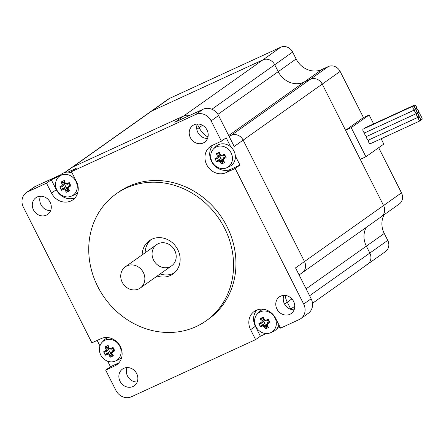 <?xml version="1.0" encoding="UTF-8"?>
<svg xmlns="http://www.w3.org/2000/svg" width="444" height="444" viewBox="0 0 444 444"><rect width="100%" height="100%" fill="white"/><g stroke="black" fill="none" stroke-linecap="round" stroke-linejoin="round"><path stroke-width="0.67" d="M174.387 272.86A20.418 18.259 54.7 0 1 173.315 273.399A20.418 18.259 54.7 0 1 160.118 273.959M145.127 252.797A20.418 18.259 54.7 0 1 150.899 239.704M142.147 254.912A20.418 18.259 54.7 0 1 149.345 240.676A20.418 18.259 54.7 0 1 176.046 246.786A20.418 18.259 54.7 0 1 172.949 274.004A20.418 18.259 54.7 0 1 170.329 275.513A20.418 18.259 54.7 0 1 157.132 276.074M169.963 266.766A12.965 11.594 -125.3 0 0 171.628 265.806A12.965 11.594 -125.3 0 0 173.593 248.523A12.965 11.594 -125.3 0 0 156.638 244.644A12.965 11.594 -125.3 0 0 154.085 261.028A12.965 11.594 -125.3 0 0 169.963 266.766M67.893 172.133L76.24 168.287L71.467 171.673L76.479 181.602A15.312 13.692 54.7 0 1 72.849 199.839A15.312 13.692 54.7 0 1 51.515 193.084L46.503 183.161L51.276 179.776L56.294 189.705A15.312 13.692 -125.3 0 0 75.036 197.858M51.276 179.776L59.518 175.985M212.97 145.071A15.312 13.692 -125.3 0 0 213.009 163.825A15.312 13.692 -125.3 0 0 230.863 169.258L239.954 165.074L235.176 168.454L226.09 172.638A15.312 13.692 54.7 0 1 207.331 165.862A15.312 13.692 54.7 0 1 210.351 146.509A15.312 13.692 54.7 0 1 212.315 145.377L221.406 141.192L226.179 137.812L230.786 146.931M235.348 155.955L239.954 165.074M256.815 310.051A15.312 13.692 -125.3 0 0 255.367 326.312L260.384 336.241L255.605 339.627L250.594 329.698A15.312 13.692 54.7 0 1 254.223 311.455A15.312 13.692 54.7 0 1 275.558 318.209L280.569 328.138L299.201 319.563A12.254 10.956 54.7 0 0 300.777 318.659A12.254 10.956 54.7 0 0 303.679 304.062L235.176 168.454M280.086 327.178L276.995 328.599M266.261 333.538L260.384 336.241M255.605 339.627L131.441 396.758A12.254 10.956 54.7 0 1 115.945 390.448L105.666 370.102L114.757 365.923A15.312 13.692 54.7 0 0 116.722 364.785A15.312 13.692 54.7 0 0 119.741 345.438A15.312 13.692 54.7 0 0 100.988 338.655L91.897 342.84L23.393 207.231A12.254 10.956 54.7 0 1 26.301 192.641A12.254 10.956 54.7 0 1 27.872 191.73L46.503 183.161M71.467 171.673L195.632 114.535A12.254 10.956 54.7 0 1 211.128 120.846L221.406 141.192M132.956 386.519A10.212 9.13 54.7 0 1 120.452 382.001A10.212 9.13 54.7 0 1 122.461 369.103A10.212 9.13 54.7 0 1 135.814 372.155A10.212 9.13 54.7 0 1 134.266 385.764A10.212 9.13 54.7 0 1 132.956 386.519M289.865 314.319A10.212 9.13 54.7 0 1 277.361 309.795A10.212 9.13 54.7 0 1 279.37 296.897A10.212 9.13 54.7 0 1 292.724 299.955A10.212 9.13 54.7 0 1 291.175 313.564A10.212 9.13 54.7 0 1 289.865 314.319M46.392 215.151A10.212 9.13 54.7 0 1 33.888 210.634A10.212 9.13 54.7 0 1 35.897 197.735A10.212 9.13 54.7 0 1 49.251 200.788A10.212 9.13 54.7 0 1 47.702 214.397A10.212 9.13 54.7 0 1 46.392 215.151M203.302 142.951A10.212 9.13 54.7 0 1 190.798 138.434A10.212 9.13 54.7 0 1 192.807 125.53A10.212 9.13 54.7 0 1 206.16 128.588A10.212 9.13 54.7 0 1 204.612 142.197A10.212 9.13 54.7 0 1 203.302 142.951M116.184 193.85L118.57 192.163A77.8 69.564 54.7 0 1 220.302 215.44A77.8 69.564 54.7 0 1 208.502 319.136L206.116 320.823A77.8 69.564 54.7 0 1 196.131 326.59A77.8 69.564 54.7 0 1 100.855 292.152A77.8 69.564 54.7 0 1 116.184 193.85A77.8 69.564 54.7 0 1 217.915 217.133A77.8 69.564 54.7 0 1 206.116 320.823M105.666 370.102L110.445 366.722L107.659 361.205M99.944 345.932L97.158 340.42M65.024 172.439L72.577 167.083A9.391 8.397 -125.3 0 0 71.373 167.782A9.391 8.397 54.7 0 1 72.577 167.083L183.755 115.928A9.391 8.397 54.7 0 1 189.416 115.545A9.391 8.397 -125.3 0 0 183.755 115.928L72.577 167.083L151.665 111.067A9.391 8.397 -125.3 0 0 150.461 111.766A9.391 8.397 54.7 0 1 151.665 111.067L169.575 98.385A9.391 8.397 -125.3 0 0 168.365 99.079L64.663 172.533M197.308 124.076L199.123 127.672A20.418 18.259 -125.3 0 0 207.975 137.057A20.418 18.259 54.7 0 1 199.123 127.672L197.308 124.076M229.065 136.297L231.274 135.281A9.391 8.397 54.7 0 1 243.151 140.121A9.391 8.397 -125.3 0 0 231.274 135.281L229.065 136.297M211.128 120.846L218.587 115.562L234.199 146.459L243.151 140.121L304.484 261.538A9.391 8.397 54.7 0 1 302.259 272.727A9.391 8.397 -125.3 0 0 304.484 261.538L243.151 140.121L322.239 84.099A9.391 8.397 -125.3 0 0 310.362 79.265A9.391 8.397 54.7 0 1 322.239 84.099L340.143 71.417A9.391 8.397 -125.3 0 0 328.266 66.578L310.362 79.265L304.035 82.173L310.362 79.265L229.271 136.702M285.12 295.404A20.418 18.259 -125.3 0 0 287.268 302.164L290.753 309.074A9.391 8.397 54.7 0 1 290.898 309.368A9.391 8.397 -125.3 0 0 290.753 309.074L287.268 302.164A20.418 18.259 54.7 0 1 285.12 295.404M211.893 109.246L274.719 64.746L278.21 71.656L274.719 64.746L292.629 52.065A9.391 8.397 -125.3 0 0 280.747 47.225L262.842 59.912A9.391 8.397 54.7 0 1 274.719 64.746A9.391 8.397 -125.3 0 0 262.842 59.912L174.803 122.272L203.097 109.252L195.632 114.535M27.872 191.73L35.331 186.447L60.689 174.781M299.106 274.958L399.25 204.024A9.391 8.397 -125.3 0 0 401.476 192.835L383.572 205.522A9.391 8.397 54.7 0 1 381.346 216.705A9.391 8.397 -125.3 0 0 383.572 205.522L295.532 267.876L311.139 298.779L303.679 304.062M137.202 382.001A10.212 9.13 54.7 0 1 126.984 367.577M35.331 186.447A12.254 10.956 -125.3 0 0 33.761 187.357L26.301 192.641M50.638 210.634A10.212 9.13 54.7 0 1 40.421 196.209M218.587 115.562A12.254 10.956 -125.3 0 0 203.097 109.252M207.548 138.434A10.212 9.13 54.7 0 1 197.852 132.406A10.212 9.13 54.7 0 1 197.33 124.009M300.777 318.659L308.236 313.37A12.254 10.956 -125.3 0 0 311.139 298.779M294.111 309.801A10.212 9.13 54.7 0 1 283.894 295.377M110.445 366.722L118.875 362.842M140.293 288.001L171.628 265.806A12.965 11.594 -125.3 0 0 173.593 248.523A12.965 11.594 -125.3 0 0 156.638 244.644L125.302 266.838A12.965 11.594 -125.3 0 0 122.749 283.222A12.965 11.594 -125.3 0 0 138.628 288.961A12.965 11.594 -125.3 0 0 140.293 288.001A12.965 11.594 -125.3 0 0 142.258 270.718A12.965 11.594 -125.3 0 0 125.302 266.838M302.259 272.727A9.391 8.397 54.7 0 1 301.054 273.421M384.143 214.724A20.418 18.259 -125.3 0 0 384.26 233.466L387.751 240.371A9.391 8.397 -125.3 0 1 385.52 251.559L367.615 264.241A9.391 8.397 -125.3 0 0 369.841 253.058A9.391 8.397 54.7 0 1 367.615 264.241A9.391 8.397 54.7 0 1 366.411 264.94M384.26 233.466L366.356 246.148L369.841 253.058L366.356 246.148A20.418 18.259 54.7 0 1 366.233 227.411A20.418 18.259 -125.3 0 0 366.356 246.148L306.11 288.822M262.842 59.912L151.665 111.067L262.842 59.912M292.629 52.065L296.115 58.974L278.21 71.656A20.418 18.259 -125.3 0 0 304.035 82.173A20.418 18.259 54.7 0 1 278.21 71.656L217.91 114.369M345.56 130.27L351.221 127.667L365.911 156.749L360.251 159.352L383.572 205.522L322.239 84.099L345.56 130.27L363.464 117.588L340.143 71.417M280.747 47.225L169.575 98.385M296.115 58.974A20.418 18.259 -125.3 0 0 321.939 69.492L328.266 66.578M373.632 123.898L369.125 114.985L363.464 117.588M365.911 156.749L383.816 144.067L381.13 138.756M401.476 192.835L378.677 147.702M381.346 216.705A9.391 8.397 54.7 0 1 380.142 217.405M351.221 127.667L369.125 114.985M416.7 113.42A2.042 0.899 65.3 0 0 416.528 111.072A2.042 0.899 65.3 0 0 414.929 109.746A2.042 0.899 65.3 0 0 414.863 109.785A2.042 0.899 65.3 0 0 414.996 112.055A2.042 0.899 65.3 0 0 416.633 113.459A2.042 0.899 65.3 0 0 416.7 113.42A2.042 0.899 65.3 0 0 416.833 115.69A2.042 0.899 65.3 0 0 418.47 117.094A2.042 0.899 65.3 0 0 418.537 117.055A2.042 0.899 65.3 0 0 418.365 114.707A2.042 0.899 65.3 0 0 416.766 113.381A2.042 0.899 65.3 0 0 416.7 113.42M416.566 113.481L366.772 136.391A2.042 0.899 65.3 0 1 366.705 136.43A2.042 0.899 65.3 0 1 365.085 135.059A2.042 0.899 65.3 0 1 364.907 132.778M414.729 109.846L364.935 132.756A2.042 0.899 65.3 0 1 364.868 132.795A2.042 0.899 65.3 0 1 363.198 131.319A2.042 0.899 65.3 0 1 363.164 129.087L413.092 106.11A2.042 0.899 65.3 0 0 413.125 108.342A2.042 0.899 65.3 0 0 414.801 109.823A2.042 0.899 65.3 0 0 414.863 109.785A2.042 0.899 65.3 0 0 414.69 107.437A2.042 0.899 65.3 0 0 413.092 106.11M418.403 117.116L368.609 140.027A2.042 0.899 65.3 0 1 368.542 140.065A2.042 0.899 65.3 0 1 366.922 138.695A2.042 0.899 65.3 0 1 366.744 136.413M418.537 117.055A2.042 0.899 65.3 0 0 418.67 119.325A2.042 0.899 65.3 0 0 420.307 120.729A2.042 0.899 65.3 0 0 420.202 118.343A2.042 0.899 65.3 0 0 418.603 117.016A2.042 0.899 65.3 0 0 418.537 117.055M368.581 140.049A2.042 0.899 65.3 0 0 368.759 142.33A2.042 0.899 65.3 0 0 370.379 143.701L420.307 120.729M416.355 108.725A2.042 0.899 65.3 0 0 416.528 111.072A2.042 0.899 65.3 0 0 418.126 112.399A2.042 0.899 65.3 0 0 418.193 112.36A2.042 0.899 65.3 0 0 418.059 110.09A2.042 0.899 65.3 0 0 416.422 108.691A2.042 0.899 65.3 0 0 416.355 108.725A2.042 0.899 65.3 0 0 416.222 106.455A2.042 0.899 65.3 0 0 414.585 105.056A2.042 0.899 65.3 0 0 414.69 107.437A2.042 0.899 65.3 0 0 416.289 108.763A2.042 0.899 65.3 0 0 416.355 108.725M418.193 112.36A2.042 0.899 65.3 0 0 418.365 114.707A2.042 0.899 65.3 0 0 419.963 116.034A2.042 0.899 65.3 0 0 420.03 115.995A2.042 0.899 65.3 0 0 419.891 113.725A2.042 0.899 65.3 0 0 418.259 112.326A2.042 0.899 65.3 0 0 418.193 112.36M420.03 115.995A2.042 0.899 65.3 0 0 420.202 118.343A2.042 0.899 65.3 0 0 421.8 119.669A2.042 0.899 65.3 0 0 421.767 117.438A2.042 0.899 65.3 0 0 420.091 115.962A2.042 0.899 65.3 0 0 420.03 115.995M414.585 105.056L364.657 128.027A2.042 0.899 65.3 0 0 364.346 128.544M108.952 348.39L108.602 349.583L109.851 352.048L109.224 352.025L107.426 353.302A19.164 1.415 153.2 0 1 105.572 354.101L105.372 355.183A19.941 1.476 -26.8 0 0 107.259 354.368L107.426 353.302A18.998 6.926 -163.9 0 0 109.701 354.229L108.908 355.039A19.941 8.808 65.3 0 0 110.29 357.181A19.514 9.968 -41.7 0 0 113.381 355.761L112.765 355.539A19.164 8.464 65.3 0 1 111.433 353.441L111.044 356.332L110.29 357.181M107.259 354.368A19.708 7.182 16.1 0 0 108.908 355.039M111.044 356.332A19.164 8.464 -114.7 0 1 109.712 354.234L109.701 354.229M109.712 354.234L111.699 352.453M109.851 352.048L111.3 352.641M111.461 353.33L111.511 352.958M113.381 355.761A19.941 8.808 -114.7 0 1 111.999 353.618L111.433 353.441M111.999 353.618A19.708 5.123 -67.8 0 1 112.476 351.964L112.088 351.165A18.998 4.94 112.2 0 0 111.433 353.435M112.088 351.165L112.093 351.154A19.164 1.415 153.2 0 0 114.347 350.066L114.802 350.843A19.514 1.254 -117.1 0 0 113.092 347.469L113.398 348.185A19.164 1.415 -26.8 0 1 111.144 349.273L110.767 348.59A19.708 7.182 -163.9 0 1 109.119 347.918L108.863 348.351A18.998 6.926 16.1 0 0 111.133 349.273M112.476 351.964A19.941 1.476 -26.8 0 0 114.802 350.843M112.093 351.154L113.892 349.878L114.347 350.066M113.092 347.469A19.941 1.476 153.2 0 1 110.767 348.59M108.858 348.346L108.863 348.351A19.164 8.464 65.3 0 1 107.925 345.959L108.175 345.465A19.514 7.47 167.1 0 0 105.084 346.886L106.205 346.747A19.164 8.464 -114.7 0 0 107.137 349.134L106.027 349.339A19.708 5.123 112.2 0 0 105.555 350.993L106.477 351.415A18.998 4.94 -67.8 0 1 107.132 349.145M109.119 347.918A19.941 8.808 -114.7 0 1 108.175 345.465M105.084 346.886A19.941 8.808 65.3 0 0 106.027 349.339M108.602 349.583L106.477 351.415A19.164 1.415 -26.8 0 1 104.629 352.225L103.668 351.803A19.514 16.184 69.5 0 0 105.372 355.183M105.555 350.993A19.941 1.476 153.2 0 1 103.668 351.803M108.719 348.013L107.137 349.134M105.006 340.198A11.683 10.445 54.7 0 1 119.802 346.27A11.683 10.445 54.7 0 1 115.418 361.039A11.683 10.445 54.7 0 1 112.282 361.843A11.683 10.445 54.7 0 1 100.805 355.106A11.683 10.445 54.7 0 1 102.126 342.269A11.683 10.445 54.7 0 1 105.006 340.198M109.224 352.025L105.572 354.101M108.597 347.724L106.205 346.747M113.853 349.905L113.07 348.346M102.126 342.269L104.112 340.171A12.254 10.956 54.7 0 1 107.137 338.001A12.254 10.956 54.7 0 1 108.125 337.606M121.806 356.921A12.254 10.956 54.7 0 1 118.06 359.856L115.418 361.039M65.079 183.444L64.73 184.637L65.978 187.102L65.351 187.079L63.553 188.356A19.164 1.415 153.2 0 1 61.699 189.155L61.5 190.237A19.941 1.476 -26.8 0 0 63.387 189.422L63.553 188.356A18.998 6.926 -163.9 0 0 65.829 189.283L65.035 190.093A19.941 8.808 65.3 0 0 66.417 192.241A19.514 9.968 -41.7 0 0 69.508 190.815L68.892 190.593A19.164 8.464 65.3 0 1 67.56 188.495L67.172 191.386L66.417 192.241M63.387 189.422A19.708 7.182 16.1 0 0 65.035 190.093M67.172 191.386A19.164 8.464 -114.7 0 1 65.84 189.288L65.829 189.283M65.84 189.288L67.827 187.507M65.978 187.102L67.427 187.695M67.588 188.384L67.638 188.012M69.508 190.815A19.941 8.808 -114.7 0 1 68.126 188.672L67.56 188.495M68.126 188.672A19.708 5.123 -67.8 0 1 68.604 187.024L68.215 186.219A18.998 4.94 112.2 0 0 67.56 188.489M68.215 186.219L68.221 186.208A19.164 1.415 153.2 0 0 70.474 185.12L70.929 185.897A19.514 1.254 -117.1 0 0 69.22 182.523L69.525 183.239A19.164 1.415 -26.8 0 1 67.272 184.332L66.894 183.644A19.708 7.182 -163.9 0 1 65.246 182.972L64.99 183.405A18.998 6.926 16.1 0 0 67.26 184.327M68.604 187.024A19.941 1.476 -26.8 0 0 70.929 185.897M68.221 186.208L70.019 184.932L70.474 185.12M69.22 182.523A19.941 1.476 153.2 0 1 66.894 183.644M64.985 183.4L64.99 183.405A19.164 8.464 65.3 0 1 64.053 181.013L64.302 180.519A19.514 7.47 167.1 0 0 61.211 181.94L62.332 181.801A19.164 8.464 -114.7 0 0 63.264 184.188L62.154 184.399A19.708 5.123 112.2 0 0 61.683 186.047L62.604 186.469A18.998 4.94 -67.8 0 1 63.259 184.199M65.246 182.972A19.941 8.808 -114.7 0 1 64.302 180.519M61.211 181.94A19.941 8.808 65.3 0 0 62.154 184.399M64.73 184.637L62.604 186.469A19.164 1.415 -26.8 0 1 60.75 187.279L59.796 186.857A19.514 16.184 69.5 0 0 61.5 190.237M61.683 186.047A19.941 1.476 153.2 0 1 59.796 186.857M64.846 183.067L63.264 184.188M61.133 175.252A11.683 10.445 54.7 0 1 75.93 181.324A11.683 10.445 54.7 0 1 71.545 196.093A11.683 10.445 54.7 0 1 68.409 196.897A11.683 10.445 54.7 0 1 56.932 190.16A11.683 10.445 54.7 0 1 58.253 177.323A11.683 10.445 54.7 0 1 61.133 175.252M65.351 187.079L61.699 189.155M64.724 182.778L62.332 181.801M69.98 184.959L69.197 183.4M58.253 177.323L60.24 175.225A12.254 10.956 54.7 0 1 63.264 173.055A12.254 10.956 54.7 0 1 72.189 173.105M77.933 191.975A12.254 10.956 54.7 0 1 74.187 194.91L71.545 196.093M262.626 324.964A19.164 1.415 153.2 0 1 260.778 325.768L260.573 326.845A19.941 1.476 -26.8 0 0 262.459 326.029L262.626 324.964L264.424 323.693L266.711 324.625L264.913 325.896A18.998 6.926 -163.9 0 1 262.632 324.969M262.459 326.029A19.708 7.182 16.1 0 0 264.108 326.701L264.902 325.896A19.164 8.464 -114.7 0 0 266.25 327.994L265.49 328.849A19.514 9.968 -41.7 0 0 268.581 327.428L267.971 327.206A19.164 8.464 65.3 0 1 266.633 325.108L267.199 325.28A19.708 5.123 -67.8 0 1 267.677 323.632L267.288 322.827A18.998 4.94 112.2 0 0 266.633 325.097M264.108 326.701A19.941 8.808 65.3 0 0 265.49 328.849M266.25 327.994L266.644 325.125M266.661 324.997L266.711 324.625M268.581 327.428A19.941 8.808 -114.7 0 1 267.199 325.28M269.552 321.728L269.092 321.545L267.288 322.827A19.164 1.415 153.2 0 0 269.552 321.728L270.002 322.505A19.514 1.254 -117.1 0 0 268.298 319.131L268.603 319.852A19.164 1.415 -26.8 0 1 266.345 320.94L265.973 320.257A19.708 7.182 -163.9 0 1 264.324 319.586L264.063 320.013A18.998 6.926 16.1 0 0 266.333 320.94M267.677 323.632A19.941 1.476 -26.8 0 0 270.002 322.505M268.298 319.131A19.941 1.476 153.2 0 1 265.973 320.257M264.058 320.007L264.063 320.013A19.164 8.464 65.3 0 1 263.131 317.621L263.381 317.127A19.514 7.47 167.1 0 0 260.289 318.553L261.411 318.415A19.164 8.464 -114.7 0 0 262.337 320.801L261.233 321.006A19.708 5.123 112.2 0 0 260.756 322.655L261.677 323.082A18.998 4.94 -67.8 0 1 262.332 320.812M264.324 319.586A19.941 8.808 -114.7 0 1 263.381 317.127M260.289 318.553A19.941 8.808 65.3 0 0 261.233 321.006M264.152 320.052L263.475 321.811L261.677 323.082A19.164 1.415 -26.8 0 1 259.829 323.887L258.869 323.471A19.514 16.184 69.5 0 0 260.573 326.845M260.756 322.655A19.941 1.476 153.2 0 1 258.869 323.471M263.919 319.68L262.337 320.801M260.212 311.866A11.683 10.445 54.7 0 1 275.008 317.932A11.683 10.445 54.7 0 1 270.618 332.7A11.683 10.445 54.7 0 1 267.488 333.505A11.683 10.445 54.7 0 1 256.005 326.767A11.683 10.445 54.7 0 1 257.326 313.93A11.683 10.445 54.7 0 1 260.212 311.866M264.424 323.693L260.778 325.768M263.803 319.391L261.411 318.415M263.808 321.245L265.057 323.715M266.505 324.303L266.905 324.12M269.058 321.567L268.27 320.013M257.326 313.93L259.313 311.832A12.254 10.956 54.7 0 1 262.343 309.662A12.254 10.956 54.7 0 1 263.331 309.274M278.876 324.78A12.254 10.956 54.7 0 1 273.26 331.518L270.618 332.7M218.753 160.018A19.164 1.415 153.2 0 1 216.905 160.822L216.7 161.899A19.941 1.476 -26.8 0 0 218.587 161.089L218.753 160.018L220.551 158.747L222.838 159.679L221.04 160.95A18.998 6.926 -163.9 0 1 218.759 160.029M218.587 161.089A19.708 7.182 16.1 0 0 220.235 161.76L221.029 160.95A19.164 8.464 -114.7 0 0 222.377 163.048L221.617 163.903A19.514 9.968 -41.7 0 0 224.708 162.482L224.098 162.26A19.164 8.464 65.3 0 1 222.76 160.162L223.326 160.334A19.708 5.123 -67.8 0 1 223.804 158.686L223.415 157.881A18.998 4.94 112.2 0 0 222.76 160.151M220.235 161.76A19.941 8.808 65.3 0 0 221.617 163.903M222.377 163.048L222.771 160.179M222.788 160.051L222.838 159.679M224.708 162.482A19.941 8.808 -114.7 0 1 223.326 160.334M225.68 156.782L225.219 156.599L223.415 157.881A19.164 1.415 153.2 0 0 225.68 156.782L226.129 157.565A19.514 1.254 -117.1 0 0 224.425 154.185L224.731 154.906A19.164 1.415 -26.8 0 1 222.472 155.994L222.1 155.311A19.708 7.182 -163.9 0 1 220.452 154.64L220.191 155.067A18.998 6.926 16.1 0 0 222.461 155.994M223.804 158.686A19.941 1.476 -26.8 0 0 226.129 157.565M224.425 154.185A19.941 1.476 153.2 0 1 222.1 155.311M220.185 155.061L220.191 155.067A19.164 8.464 65.3 0 1 219.258 152.675L219.508 152.181A19.514 7.47 167.1 0 0 216.417 153.607L217.538 153.469A19.164 8.464 -114.7 0 0 218.465 155.855L217.36 156.06A19.708 5.123 112.2 0 0 216.883 157.709L217.804 158.136A18.998 4.94 -67.8 0 1 218.459 155.866M220.452 154.64A19.941 8.808 -114.7 0 1 219.508 152.181M216.417 153.607A19.941 8.808 65.3 0 0 217.36 156.06M220.28 155.106L219.602 156.871L217.804 158.136A19.164 1.415 -26.8 0 1 215.956 158.941L214.996 158.525A19.514 16.184 69.5 0 0 216.7 161.899M216.883 157.709A19.941 1.476 153.2 0 1 214.996 158.525M220.046 154.734L218.465 155.855M216.339 146.92A11.683 10.445 54.7 0 1 231.135 152.986A11.683 10.445 54.7 0 1 226.745 167.754A11.683 10.445 54.7 0 1 223.615 168.559A11.683 10.445 54.7 0 1 212.132 161.827A11.683 10.445 54.7 0 1 213.453 148.984A11.683 10.445 54.7 0 1 216.339 146.92M220.551 158.747L216.905 160.822M219.93 154.445L217.538 153.469M219.935 156.299L221.184 158.769M222.633 159.357L223.032 159.174M225.186 156.621L224.398 155.067M213.453 148.984L215.44 146.886A12.254 10.956 54.7 0 1 218.47 144.722A12.254 10.956 54.7 0 1 233.988 151.082A12.254 10.956 54.7 0 1 229.387 166.578L226.745 167.754M51.515 193.084L56.294 189.705M226.09 172.638L230.863 169.258M250.594 329.698L255.367 326.312M294.777 306.227L290.52 309.24M291.88 298.901L284.571 304.073M202.497 125.28L196.82 129.304M114.757 365.923L118.448 363.309M387.751 240.371L309.596 295.726M321.939 69.492L228.682 135.542M367.615 264.241L312.487 303.291M416.633 113.459L366.705 136.43M418.47 117.094L368.542 140.065M414.801 109.823L364.868 132.795M421.8 119.669L420.618 120.213"/></g></svg>

